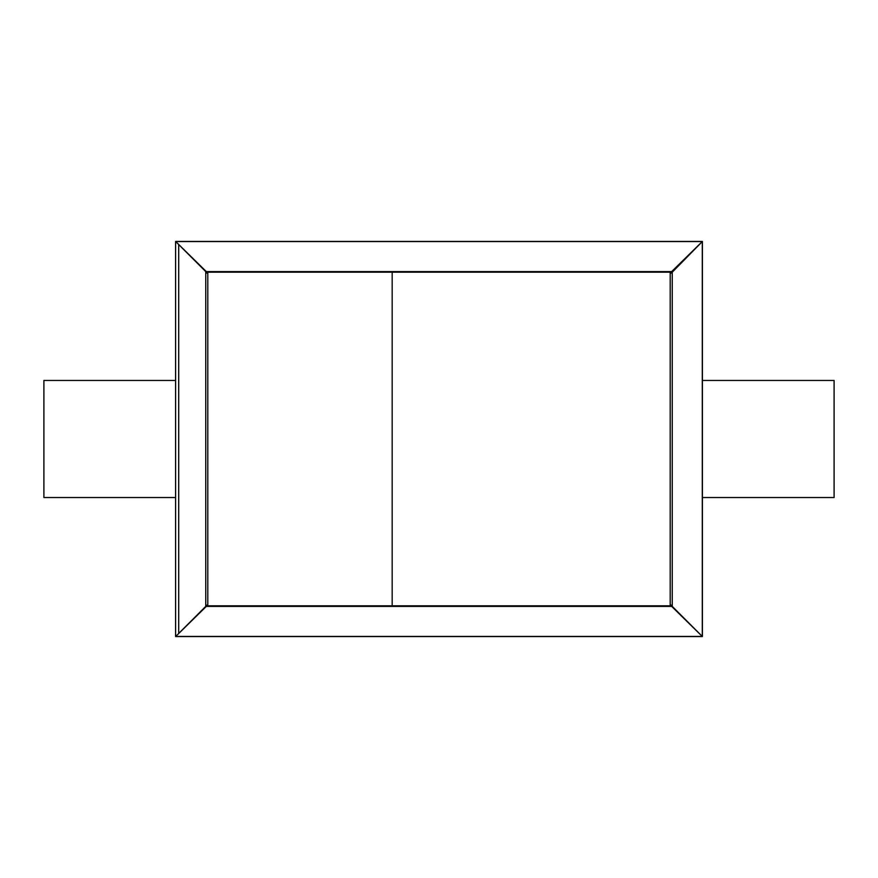 <?xml version="1.0" encoding="UTF-8"?>
<svg xmlns="http://www.w3.org/2000/svg" width="878" height="878" viewBox="0 0 878 878"><rect width="100%" height="100%" fill="white"/><g stroke="black" fill="none" stroke-linecap="round" stroke-linejoin="round"><path stroke-width="1.32" d="M702.4 497.53L834.1 497.53L834.1 380.47L702.4 380.47L702.4 636.55L175.6 636.55L175.6 241.45L702.4 241.45L702.4 497.53L834.1 497.53L834.1 380.47L702.4 380.47L702.4 241.45L175.6 241.45L702.4 241.45L702.4 380.47M175.6 636.55L702.4 636.55L175.6 636.55L175.6 497.53L43.9 497.53L175.6 497.53L175.6 380.47L43.9 380.47L43.9 497.53L43.9 380.47L175.6 380.47L175.6 241.45M178.695 244.6L178.695 633.455L206.319 605.831L178.695 633.455L178.695 244.6M671.681 605.831L702.29 636.429L702.29 241.571L672.252 272.169L672.252 605.831L672.252 272.169L670.21 273.64L702.29 241.571L671.681 272.169L671.681 271.598L206.319 271.598L207.79 273.64L205.748 272.169L205.748 605.831L206.319 606.402L671.681 606.402L670.21 604.36L671.681 605.831M207.79 604.36L206.319 605.831L207.79 604.36M670.21 605.82L670.21 272.18L392.17 272.18L670.21 272.18L670.21 605.82L392.17 605.82L670.21 605.82M671.681 272.169L702.279 241.56L671.681 272.169M207.79 272.18L207.79 605.82L392.17 605.82L392.17 272.18L207.79 272.18L392.17 272.18L392.17 605.82L207.79 605.82L207.79 272.18M206.319 606.402L175.721 636.44L702.279 636.44L671.681 606.402L206.319 606.402M175.721 241.571L206.319 272.169L175.721 241.56L206.319 271.598L671.681 271.598L702.279 241.56L175.721 241.56L206.319 272.169L175.721 241.571"/></g></svg>
